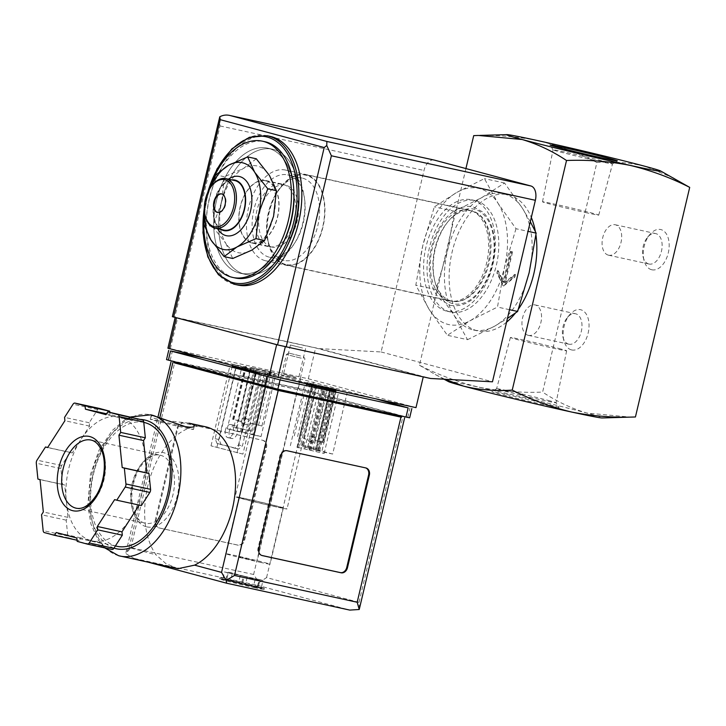 <?xml version="1.0" encoding="UTF-8"?>
<svg xmlns="http://www.w3.org/2000/svg" width="726" height="726" viewBox="0 0 726 726"><rect width="100%" height="100%" fill="white"/><g stroke="black" fill="none" stroke-linecap="round" stroke-linejoin="round"><path stroke-width="0.54" stroke-dasharray="3.63 2.72" d="M673.919 178.106L645.323 166.39C629.478 162.624 613.334 161.326 596.899 162.506L542.621 392.094C556.579 401.414 571.371 408.42 587.007 413.085L630.722 417.141M465.929 168.568L419.437 365.214C438.368 374.87 458.224 382.194 479.006 387.212C500.005 391.314 521.214 392.938 542.621 392.094M596.899 162.506C577.969 152.85 558.112 145.518 537.331 140.508C516.331 136.406 495.132 134.773 473.715 135.626M510.342 251.359L511.821 251.686L504.534 282.523L514.752 274.374L514.171 276.842L502.991 285.754L496.92 273.076L497.501 270.616L503.054 282.196L510.342 251.359L512.565 251.886L505.278 282.723L515.496 274.573L514.906 277.042L503.735 285.953L497.664 273.275L498.245 270.807L503.799 282.396L511.086 251.559M212.636 226.594L225.759 243.219A44.377 26.88 102.3 0 1 221.611 202.345L212.636 226.594L204.015 224.715M256.296 158.785L243.437 168.441L224.416 176.745L221.611 202.345A44.377 26.88 102.3 0 1 243.437 168.441A44.377 26.88 102.3 0 1 269.419 175.402A44.377 26.88 102.3 0 1 273.575 216.275A44.377 26.88 102.3 0 1 251.75 250.18A44.377 26.88 102.3 0 1 225.759 243.219L232.728 258.492M271.342 246.922A31.699 19.203 102.3 0 1 259.972 211.547A31.699 19.203 102.3 0 1 285.391 185.121A31.699 19.203 102.3 0 1 297.397 220.178A31.699 19.203 102.3 0 1 271.878 247.049A31.699 19.203 102.3 0 1 271.342 246.922M266.215 180.946A31.699 19.203 -77.7 0 0 265.68 180.819A31.699 19.203 -77.7 0 0 240.261 207.246A31.699 19.203 -77.7 0 0 251.632 242.62A31.699 19.203 -77.7 0 0 252.167 242.747A31.699 19.203 -77.7 0 0 277.586 216.321A31.699 19.203 -77.7 0 0 266.215 180.946M515.995 228.726L504.488 267.404L497.482 307.062L470.185 320.683L447.388 335.285L429.356 309.739L415.816 285.173L422.822 245.515L434.329 206.837L457.135 192.236L484.423 178.614L497.963 203.18L515.995 228.726L528.029 231.349M497.963 203.18A69.732 42.244 102.3 0 1 504.488 267.404A69.732 42.244 102.3 0 1 470.185 320.683A69.732 42.244 102.3 0 1 429.356 309.739A69.732 42.244 102.3 0 1 422.822 245.515A69.732 42.244 102.3 0 1 457.135 192.236A69.732 42.244 102.3 0 1 497.963 203.18M268.938 257.095A42.153 25.537 102.3 0 1 253.81 210.05A42.153 25.537 102.3 0 1 287.623 174.902A42.153 25.537 102.3 0 1 303.586 221.53A42.153 25.537 102.3 0 1 269.645 257.267A42.153 25.537 102.3 0 1 268.938 257.095M283.394 260.253A42.153 25.537 102.3 0 1 268.266 241.785A42.153 25.537 102.3 0 1 279.918 188.397A42.153 25.537 102.3 0 1 302.08 178.051A42.153 25.537 102.3 0 1 318.042 224.688A42.153 25.537 102.3 0 1 284.102 260.425A42.153 25.537 102.3 0 1 283.394 260.253M285.363 264.355A45.747 27.715 102.3 0 1 268.938 244.317A45.747 27.715 102.3 0 1 281.588 186.382A45.747 27.715 102.3 0 1 324.586 207.082A45.747 27.715 102.3 0 1 285.363 264.355M285.254 264.808A46.21 27.996 102.3 0 1 268.674 213.235A46.21 27.996 102.3 0 1 305.737 174.694A46.21 27.996 102.3 0 1 323.233 225.813A46.21 27.996 102.3 0 1 286.026 264.999A46.21 27.996 102.3 0 1 285.254 264.808M451.309 301.045A46.21 27.996 102.3 0 1 434.729 249.472A46.21 27.996 102.3 0 1 471.791 210.93A46.21 27.996 102.3 0 1 489.288 262.05A46.21 27.996 102.3 0 1 452.08 301.236A46.21 27.996 102.3 0 1 451.309 301.045M452.525 303.577A48.433 29.339 102.3 0 1 444.666 226.312A48.433 29.339 102.3 0 1 493.789 239.48A48.433 29.339 102.3 0 1 452.525 303.577M509.507 309.693L497.482 307.062M530.307 221.702L522.602 208.553L504.57 183.006L481.765 197.608L454.476 211.23L447.461 250.887L435.954 289.565L453.995 315.12L467.535 339.686L447.388 335.285M467.535 339.686L494.823 326.065L507.447 318.424M435.954 289.565L415.816 285.173M454.476 211.23L434.329 206.837M504.57 183.006L484.423 178.614M587.525 212.99A28.895 0.653 -166.7 0 1 558.004 206.075A28.895 0.653 -166.7 0 1 542.485 201.81A28.895 0.653 -166.7 0 1 570.754 207.817A28.895 0.653 -166.7 0 1 598.732 215.105A28.895 0.653 -166.7 0 1 587.525 212.99M560.998 349.043A28.895 0.653 13.3 0 0 529.69 341.411A28.895 0.653 13.3 0 0 510.414 337.49A28.895 0.653 13.3 0 0 538.383 344.777A28.895 0.653 13.3 0 0 566.652 350.785A28.895 0.653 13.3 0 0 560.998 349.043M600.692 161.662A30.556 0.69 -166.7 0 1 569.765 154.42A30.556 0.69 -166.7 0 1 553.076 149.855A30.556 0.69 -166.7 0 1 553.067 149.837A30.556 0.69 -166.7 0 1 582.96 156.19A30.556 0.69 -166.7 0 1 612.535 163.894A30.556 0.69 -166.7 0 1 612.526 163.904A30.556 0.69 -166.7 0 1 600.692 161.662M550.081 400.915A30.556 0.69 13.3 0 0 508.445 390.933A30.556 0.69 13.3 0 0 496.611 388.691A30.556 0.69 13.3 0 0 496.602 388.7A30.556 0.69 13.3 0 0 526.178 396.405A30.556 0.69 13.3 0 0 556.071 402.758A30.556 0.69 13.3 0 0 556.062 402.739A30.556 0.69 13.3 0 0 550.081 400.915M505.16 394.218A34.576 0.78 13.3 0 0 491.774 391.677A34.576 0.78 13.3 0 0 525.234 400.407A34.576 0.78 13.3 0 0 559.056 407.585A34.576 0.78 13.3 0 0 540.162 402.413A34.576 0.78 13.3 0 0 505.16 394.218M448.541 381.631A79.243 1.797 -166.7 0 1 479.006 387.212A79.243 1.797 -166.7 0 1 587.007 413.085A79.243 1.797 -166.7 0 1 602.217 417.958M571.353 349.868A20.6 12.478 102.3 0 1 563.966 340.848A20.6 12.478 102.3 0 1 569.656 314.748A20.6 12.478 102.3 0 1 589.022 324.077A20.6 12.478 102.3 0 1 571.353 349.868M651.494 269.7A20.6 12.478 102.3 0 1 644.098 260.67A20.6 12.478 102.3 0 1 649.788 234.58A20.6 12.478 102.3 0 1 669.154 243.9A20.6 12.478 102.3 0 1 651.494 269.7M444.775 379.244L435.228 374.489L419.437 365.214M506.557 322.19A69.732 42.244 102.3 0 1 478.107 330.983A69.732 42.244 102.3 0 1 476.937 330.702A69.732 42.244 102.3 0 1 451.917 252.884A69.732 42.244 102.3 0 1 507.846 194.731A69.732 42.244 102.3 0 1 531.314 217.446M535.389 231.567A69.732 42.244 102.3 0 1 535.924 234.834M518.482 308.995A69.732 42.244 102.3 0 1 515.505 312.97M529.127 272.785A69.732 42.244 102.3 0 1 494.823 326.065A69.732 42.244 102.3 0 1 473.434 329.967A69.732 42.244 102.3 0 1 472.263 329.677A69.732 42.244 102.3 0 1 453.995 315.12A69.732 42.244 102.3 0 1 447.461 250.887A69.732 42.244 102.3 0 1 481.765 197.608A69.732 42.244 102.3 0 1 503.163 193.706A69.732 42.244 102.3 0 1 522.602 208.553A69.732 42.244 102.3 0 1 529.127 272.785M204.478 211.23A69.732 42.244 102.3 0 1 209.197 189.604M235.188 277.976A69.732 42.244 102.3 0 1 234.017 277.686A69.732 42.244 102.3 0 1 208.997 199.868A69.732 42.244 102.3 0 1 264.926 141.724M237.783 285.028A76.067 46.083 102.3 0 1 236.504 284.719A76.067 46.083 102.3 0 1 209.206 199.822A76.067 46.083 102.3 0 1 270.217 136.388M239.271 273.003A64.024 38.787 102.3 0 1 216.303 201.547A64.024 38.787 102.3 0 1 267.649 148.158A64.024 38.787 102.3 0 1 291.897 218.98A64.024 38.787 102.3 0 1 240.351 273.257A64.024 38.787 102.3 0 1 239.271 273.003A64.024 38.787 102.3 0 1 216.303 201.547A64.024 38.787 102.3 0 1 267.649 148.158A64.024 38.787 102.3 0 1 291.897 218.98A64.024 38.787 102.3 0 1 240.351 273.257A64.024 38.787 102.3 0 1 239.271 273.003M244.199 274.074A64.024 38.787 102.3 0 1 221.23 202.627A64.024 38.787 102.3 0 1 272.577 149.229A64.024 38.787 102.3 0 1 296.825 220.051A64.024 38.787 102.3 0 1 245.279 274.337A64.024 38.787 102.3 0 1 244.199 274.074A64.024 38.787 102.3 0 1 221.23 202.627A64.024 38.787 102.3 0 1 272.577 149.229A64.024 38.787 102.3 0 1 296.825 220.051A64.024 38.787 102.3 0 1 245.279 274.337A64.024 38.787 102.3 0 1 244.199 274.074M204.623 212.5L206.828 199.115L210.132 188.07M224.416 176.745L215.794 174.866M221.775 193.951A9.511 5.763 102.3 0 1 222.029 193.996A9.511 5.763 102.3 0 1 222.183 194.042A9.511 5.763 102.3 0 1 225.595 204.65A9.511 5.763 102.3 0 1 217.972 212.582A9.511 5.763 102.3 0 1 217.809 212.536A9.511 5.763 102.3 0 1 217.727 212.518M205.558 216.956A25.356 15.364 102.3 0 1 212.564 184.849M223.953 230.106A25.356 15.364 102.3 0 1 223.526 230.006A25.356 15.364 102.3 0 1 214.433 201.701A25.356 15.364 102.3 0 1 234.77 180.556M220.94 229.443A25.864 15.673 102.3 0 1 214.125 219.17A25.864 15.673 102.3 0 1 221.276 186.41A25.864 15.673 102.3 0 1 231.748 179.903M217.582 228.717A30.301 18.359 102.3 0 1 214.969 222.292A30.301 18.359 102.3 0 1 223.336 183.914A30.301 18.359 102.3 0 1 228.4 179.168M204.904 214.252A44.377 26.88 102.3 0 1 206.828 199.115A44.377 26.88 102.3 0 1 210.839 187.036M511.821 251.686L512.565 251.886M504.534 282.523L505.278 282.723M514.752 274.374L515.496 274.573M514.171 276.842L514.906 277.042M502.991 285.754L503.735 285.953M496.92 273.076L497.664 273.275M497.501 270.616L498.245 270.807M503.054 282.196L503.799 282.396M608.297 255.135A15.582 9.438 102.3 0 1 602.707 237.747A15.582 9.438 102.3 0 1 615.203 224.751A15.582 9.438 102.3 0 1 621.111 241.985A15.582 9.438 102.3 0 1 608.56 255.198A15.582 9.438 102.3 0 1 608.297 255.135M648.745 263.965A15.582 9.438 102.3 0 1 643.154 257.14A15.582 9.438 102.3 0 1 647.456 237.402A15.582 9.438 102.3 0 1 655.651 233.572A15.582 9.438 102.3 0 1 661.558 250.815A15.582 9.438 102.3 0 1 649.008 264.028A15.582 9.438 102.3 0 1 648.745 263.965M528.165 335.312A15.582 9.438 102.3 0 1 522.575 317.915A15.582 9.438 102.3 0 1 535.071 304.92A15.582 9.438 102.3 0 1 540.97 322.162A15.582 9.438 102.3 0 1 528.428 335.376A15.582 9.438 102.3 0 1 528.165 335.312M568.612 344.133A15.582 9.438 102.3 0 1 563.013 337.309A15.582 9.438 102.3 0 1 567.324 317.571A15.582 9.438 102.3 0 1 575.518 313.75A15.582 9.438 102.3 0 1 581.417 330.983A15.582 9.438 102.3 0 1 568.875 344.197A15.582 9.438 102.3 0 1 568.612 344.133M300.745 444.956L318.914 449.067L300.745 444.956L315.039 384.517L306.907 382.548L336.192 389.245L315.039 384.517M233.926 427.051L252.094 431.162L233.926 427.051L235.614 419.937L241.549 421.579L238.255 420.853L250.86 367.528L274.51 372.683L250.86 367.528M296.281 379.108L281.461 375.424L296.281 379.108M415.98 407.64L308.332 378.781L167.906 348.208M255.806 371.821L256.087 370.641L232.701 364.379L236.64 365.232L219.071 439.557L221.003 444.339L238.636 449.058L242.457 445.828L259.572 373.418M256.087 370.641L236.64 365.232M433.921 160.01A12.678 7.677 -77.7 0 0 424.002 170.447L381.096 351.956L319.186 348.625L172.361 316.663M449.802 311.808A57.055 34.567 102.3 0 1 429.329 248.138A57.055 34.567 102.3 0 1 475.085 200.558A57.055 34.567 102.3 0 1 496.693 263.665A57.055 34.567 102.3 0 1 450.755 312.035A57.055 34.567 102.3 0 1 449.802 311.808M381.096 351.956L492.464 381.803M319.186 348.625L430.554 378.482M176.436 317.752L285.309 346.692L423.276 376.803L315.619 347.945L176.427 317.806M219.279 118.111L220.014 125.934L174.812 317.126M308.332 378.781L315.619 347.945M232.256 366.276L215.132 438.695L217.056 443.477L234.698 448.205L238.518 444.965L242.457 445.828M234.698 448.205L238.636 449.058M259.708 372.865L260.026 371.503M238.518 444.965L255.643 372.538M215.132 438.695L219.071 439.557M232.701 364.379L232.42 365.55M217.056 443.477L221.003 444.339M225.423 430.046A6.716 4.075 -77.7 0 0 227.928 437.66A6.716 4.075 -77.7 0 0 233.336 431.97A6.716 4.075 -77.7 0 0 230.795 424.538A6.716 4.075 -77.7 0 0 225.423 430.046M229.371 430.899A6.716 4.075 -77.7 0 0 231.875 438.522A6.716 4.075 -77.7 0 0 237.284 432.823A6.716 4.075 -77.7 0 0 234.734 425.391A6.716 4.075 -77.7 0 0 229.371 430.899M313.777 436.798A2.85 2.269 105 0 0 310.919 439.03A2.85 2.269 105 0 0 312.38 442.325A2.85 2.269 105 0 0 315.311 440.156A2.85 2.269 105 0 0 313.859 436.816A2.85 2.269 105 0 0 313.777 436.798M322.97 442.388L314.603 440.31L322.97 442.388L335.575 389.054M303.722 445.755L305.401 438.64L303.64 438.259L315.801 386.813M318.914 449.067L320.593 441.962M317.961 441.045L330.566 387.711M314.603 440.31L327.208 386.976M315.946 448.278L330.23 387.829M309.494 441.553A2.85 2.269 -75 0 1 309.412 441.526A2.85 2.269 -75 0 1 307.942 438.241A2.85 2.269 -75 0 1 310.81 435.999A2.85 2.269 -75 0 1 310.891 436.017A2.85 2.269 -75 0 1 312.352 439.312A2.85 2.269 -75 0 1 309.494 441.553M303.64 438.259L305.401 438.64M297.606 436.598L310.211 383.274M294.302 435.881L306.463 384.444M306.626 383.773L306.907 382.548M241.549 421.579L254.164 368.245M236.903 427.841L251.187 367.401M246.958 418.884A2.85 2.269 105 0 0 244.099 421.125A2.85 2.269 105 0 0 245.56 424.411A2.85 2.269 105 0 0 248.492 422.251A2.85 2.269 105 0 0 247.04 418.902A2.85 2.269 105 0 0 246.958 418.884M252.094 431.162L266.388 370.723M252.575 423.639L261.904 426.017L250.806 423.249L252.575 423.639L265.181 370.305M258.556 425.282L271.161 371.957M261.904 426.017L274.51 372.683M242.675 423.639A2.85 2.269 -75 0 1 242.593 423.621A2.85 2.269 -75 0 1 241.132 420.327A2.85 2.269 -75 0 1 243.99 418.085A2.85 2.269 -75 0 1 244.072 418.103A2.85 2.269 -75 0 1 245.533 421.398A2.85 2.269 -75 0 1 242.675 423.639M238.255 420.853L235.614 419.937M249.127 430.364L250.806 423.249M302.56 348.008L290.418 344.986L302.56 348.008M295.673 377.175L283.521 374.153L295.673 377.175M251.559 242.929A32.017 19.393 102.3 0 1 240.079 207.2A32.017 19.393 102.3 0 1 265.752 180.511A32.017 19.393 102.3 0 1 277.876 215.921A32.017 19.393 102.3 0 1 252.103 243.056A32.017 19.393 102.3 0 1 251.559 242.929M268.311 246.586A32.017 19.393 102.3 0 1 256.832 210.858A32.017 19.393 102.3 0 1 282.505 184.159A32.017 19.393 102.3 0 1 294.629 219.57A32.017 19.393 102.3 0 1 268.856 246.713A32.017 19.393 102.3 0 1 268.311 246.586M264.999 260.616A46.437 28.133 102.3 0 1 248.337 208.798A46.437 28.133 102.3 0 1 285.581 170.075A46.437 28.133 102.3 0 1 303.159 221.439A46.437 28.133 102.3 0 1 265.78 260.806A46.437 28.133 102.3 0 1 264.999 260.616M448.795 300.718A46.437 28.133 102.3 0 1 432.133 248.9A46.437 28.133 102.3 0 1 469.368 210.177A46.437 28.133 102.3 0 1 486.955 261.541A46.437 28.133 102.3 0 1 449.575 300.909A46.437 28.133 102.3 0 1 448.795 300.718M446.354 311.055A57.055 34.567 102.3 0 1 425.881 247.385A57.055 34.567 102.3 0 1 471.637 199.804A57.055 34.567 102.3 0 1 493.244 262.912A57.055 34.567 102.3 0 1 447.307 311.282A57.055 34.567 102.3 0 1 446.354 311.055M255.234 587.815A22.824 0.517 -166.7 0 1 231.903 582.352A22.824 0.517 -166.7 0 1 219.66 578.976A22.824 0.517 -166.7 0 1 241.985 583.722A22.824 0.517 -166.7 0 1 264.082 589.476A22.824 0.517 -166.7 0 1 255.234 587.815M253.329 586.744A22.824 0.517 13.3 0 0 255.38 587.198A22.824 0.517 13.3 0 0 257.267 587.606L257.385 587.089A22.824 0.517 13.3 0 0 264.309 588.369A22.824 0.517 13.3 0 0 264.346 588.35A22.824 0.517 13.3 0 0 261.251 587.343L261.133 587.86A22.824 0.517 13.3 0 0 259.754 587.488A22.824 0.517 13.3 0 0 258.157 587.062L258.284 586.544A22.824 0.517 13.3 0 0 230.832 579.965L230.705 580.482A22.824 0.517 13.3 0 0 228.654 580.029A22.824 0.517 13.3 0 0 226.766 579.62L226.884 579.112A22.824 0.517 13.3 0 0 219.933 577.851A22.824 0.517 13.3 0 0 219.951 577.878A22.824 0.517 13.3 0 0 223.027 578.858L222.9 579.366A22.824 0.517 13.3 0 0 224.28 579.738A22.824 0.517 13.3 0 0 225.868 580.165L225.995 579.647A22.824 0.517 13.3 0 0 253.447 586.227L253.329 586.744L257.267 587.606M257.385 587.089L255.77 587.207L245.47 584.439L259.146 587.425L261.251 587.343M258.284 586.544L256.178 586.626L242.502 583.65L232.202 580.882L230.832 579.965M226.884 579.112L228.263 580.029L238.564 582.787L224.661 579.747L219.951 577.878M241.531 583.577L251.831 586.345L227.701 580.564L241.531 583.577L243.283 576.181L255.162 579.366L253.41 586.762M225.995 579.647L227.855 580.6A20.283 0.463 -166.7 0 0 251.831 586.345L253.447 586.227M255.888 587.234L255.77 587.207A20.283 0.463 -166.7 0 0 259.146 587.425M228.263 580.029A20.283 0.463 -166.7 0 0 224.888 579.802L223.027 578.858M261.215 562.523A22.824 0.517 -166.7 0 1 237.883 557.069A22.824 0.517 -166.7 0 1 225.641 553.693A22.824 0.517 -166.7 0 1 247.965 558.439A22.824 0.517 -166.7 0 1 270.054 564.193A22.824 0.517 -166.7 0 1 261.215 562.523M274.482 506.403A22.824 0.517 -166.7 0 1 251.151 500.94A22.824 0.517 -166.7 0 1 238.908 497.573A22.824 0.517 -166.7 0 1 261.233 502.319A22.824 0.517 -166.7 0 1 283.321 508.073A22.824 0.517 -166.7 0 1 274.482 506.403M205.522 426.77A72.264 43.778 -77.7 0 0 152.496 470.829A72.264 43.778 -77.7 0 0 156.054 554.818L165.673 563.44L177.979 568.694M188.941 423.158C176.527 421.579 149.166 419.574 151.108 415.844L154.602 415.671M99.535 408.466A3.167 1.924 -77.7 0 0 97.665 409.6L89.207 422.741L89.543 426.089L72.264 452.942L70.132 452.371L61.665 465.511A3.167 1.924 -77.7 0 0 60.939 468.597L62.545 484.442L64.678 485.013L67.972 517.375L66.175 520.152L67.79 535.997A3.167 1.924 -77.7 0 0 69.034 537.966L79.107 540.67L80.895 537.884L91.177 540.643A63.389 38.405 102.3 0 1 66.32 501.194A63.389 38.405 102.3 0 1 80.904 439.52A63.389 38.405 102.3 0 1 119.273 417.033A63.389 38.405 102.3 0 1 120.344 417.296A63.389 38.405 102.3 0 1 145.2 456.754A63.389 38.405 102.3 0 1 130.616 518.428A63.389 38.405 102.3 0 1 92.247 540.906A63.389 38.405 102.3 0 1 91.177 540.643L101.468 543.402L101.812 546.76L111.886 549.455M139.201 505.096L141.388 505.577M132.413 417.269L130.626 420.055L110.053 414.537L109.826 412.341M226.739 583.232L133.829 558.33L125.789 553.548L129.101 547.595L156.054 554.818M401.569 417.023L297.361 389.463L174.104 362.564M177.09 428.068A6.343 5.046 -75 0 1 183.469 422.977L262.313 440.183A6.343 5.046 -75 0 1 262.494 440.228A6.343 5.046 -75 0 1 265.78 447.425L243.909 539.935A6.343 5.046 -75 0 1 237.52 545.026L158.685 527.829A6.343 5.046 -75 0 1 158.504 527.784A6.343 5.046 -75 0 1 155.219 520.587L177.09 428.068L177.825 428.267A6.343 5.046 -75 0 1 184.213 423.176L263.048 440.383A6.343 5.046 -75 0 1 263.239 440.428A6.343 5.046 -75 0 1 266.524 447.624L244.653 540.135A6.343 5.046 -75 0 1 238.264 545.226L159.43 528.029A6.343 5.046 -75 0 1 159.248 527.983A6.343 5.046 -75 0 1 155.963 520.778L177.825 428.267M409.655 417.822L298.322 388.274L166.517 359.615M376.513 399.028L300.5 379.017L204.478 358.063M175.601 361.866L276.67 388.719L401.814 415.953L299.502 388.719L175.538 362.111M259.599 373.309L232.275 366.167M336.392 390.016L347.228 392.376L317.09 384.834L336.392 390.016L321.809 451.69L332.653 454.049L347.228 392.376M297.751 447.361L324.141 453.496L297.751 447.361L312.325 385.688L306.481 384.372M312.325 385.688L335.775 391.024M249.989 369.307L275.617 374.897L241.831 367.12L249.989 369.307L235.415 430.981L242.067 432.433L256.641 370.759M298.513 382.003A26.626 0.608 -166.7 0 1 264.364 373.345A26.626 0.608 -166.7 0 1 290.409 378.881A26.626 0.608 -166.7 0 1 316.182 385.597A26.626 0.608 -166.7 0 1 306.617 383.809M401.523 417.187L299.212 389.953L174.068 362.719M359.551 608.551L359.007 602.371L402.748 417.341M359.007 602.371L266.578 577.587L258.928 582.606L253.619 574.484L297.361 389.463M253.619 574.484L130.925 547.713L125.789 553.548M134.31 558.457L257.004 585.229L258.928 582.606M116.977 546.306A63.389 38.405 102.3 0 1 115.915 546.043A63.389 38.405 102.3 0 1 93.173 475.294A63.389 38.405 102.3 0 1 144.011 422.432M276.706 507.002A26.626 0.608 -166.7 0 1 249.49 500.631A26.626 0.608 -166.7 0 1 235.206 496.693A26.626 0.608 -166.7 0 1 261.251 502.229A26.626 0.608 -166.7 0 1 287.024 508.944A26.626 0.608 -166.7 0 1 276.706 507.002M242.067 432.433L241.322 432.233L255.906 370.559M268.965 373.445L254.381 435.128L241.322 432.233M254.381 435.128L261.033 436.58L275.617 374.897M261.033 436.58L252.866 434.384L267.449 372.71M252.866 434.384L227.247 428.794L241.831 367.12M227.247 428.794L235.415 430.981M298.522 447.897L313.097 386.223M290.355 445.71L304.929 384.036M324.141 453.496L338.724 391.813M315.973 451.3L330.557 389.626M309.321 449.848L323.905 388.174M297.007 447.162L311.581 385.488M332.653 454.049L313.351 448.877L327.925 387.203M313.351 448.877L302.506 446.517L317.09 384.834M302.506 446.517L307.515 447.86L322.099 386.178M307.515 447.86L308.505 448.069L323.079 386.395M331.374 388.673L316.799 450.347L319.749 450.928L308.505 448.069M316.799 450.347L321.809 451.69M242.92 454.095L211.021 445.846L242.92 454.095L261.877 373.917M237.012 452.806L255.96 372.629M216.938 447.134L235.896 366.957M211.021 445.846L229.979 365.659M139.265 505.006L114.626 499.624M101.812 546.76L77.174 541.378M101.468 543.402L76.829 538.03M80.895 537.884L56.256 532.512M79.107 540.67L77.056 540.226M66.175 520.152L41.536 514.779M67.972 517.375L43.333 511.993M64.678 485.013L40.039 479.632M62.545 484.442L37.906 479.06M70.132 452.371L47.68 447.47M72.264 452.942L47.626 447.561M89.543 426.089L64.904 420.717M89.207 422.741L64.569 417.368M110.053 414.537L106.568 413.775M130.626 420.055L105.987 414.673M146.289 526.731A38.033 23.041 102.3 0 1 140.118 466.047A38.033 23.041 102.3 0 1 178.696 476.392A38.033 23.041 102.3 0 1 146.289 526.731M261.732 555.435L261.514 555.39A6.343 5.046 -75 0 1 261.324 555.345A6.343 5.046 -75 0 1 258.039 548.148L279.909 455.638A6.343 5.046 -75 0 1 286.298 450.537L365.133 467.744A6.343 5.046 -75 0 1 365.314 467.789A6.343 5.046 -75 0 1 365.65 467.898M158.903 420.844A22.188 0.499 13.3 0 0 150.3 419.229A22.188 0.499 13.3 0 0 162.207 422.505A22.188 0.499 13.3 0 0 184.885 427.814A22.188 0.499 13.3 0 0 193.488 429.438A22.188 0.499 13.3 0 0 181.582 426.153A22.188 0.499 13.3 0 0 158.903 420.844M253.419 560.436L238.591 556.76L253.419 560.436M300.537 355.985L288.748 353.054L300.537 355.985M301.226 358.181L286.407 354.497L301.226 358.181M222.9 579.366L225.868 580.165M261.133 587.86L258.157 587.062M230.705 580.482L226.766 579.62M255.162 579.366L259.1 580.228L257.349 587.624M259.1 580.228L247.221 577.043L245.47 584.439M247.221 577.043L262.993 580.482L261.242 587.878M262.993 580.482L260.017 579.684L258.265 587.089M260.017 579.684L244.254 576.244L242.502 583.65M244.254 576.244L232.374 573.059L230.623 580.464M232.374 573.059L228.427 572.197L226.684 579.602M228.427 572.197L240.306 575.382L238.564 582.787M240.306 575.382L224.543 571.943L222.791 579.348M224.543 571.943L227.51 572.741L225.759 580.138M227.51 572.741L243.283 576.181M204.351 207.899A74.805 45.321 102.3 0 1 207.7 192.581M233.545 284.075A76.067 46.083 102.3 0 1 206.248 199.178A76.067 46.083 102.3 0 1 267.259 135.744M220.014 125.934L424.002 170.447M170.365 348.671L177.652 317.834M322.362 442.343L334.523 390.897M334.759 389.916L334.967 389.018M316.028 385.824L316.246 384.925M299.321 437.224L311.472 385.787M311.69 384.88L311.926 383.891M256.895 424.674L269.5 371.34M233.845 419.555L246.459 366.222M233.237 419.51L245.851 366.185M232.202 580.882A20.283 0.463 -166.7 0 1 256.178 586.626M118.801 555.753A72.264 43.778 102.3 0 1 92.874 475.103A72.264 43.778 102.3 0 1 150.826 414.836M257.004 585.229L349.433 610.003M266.578 577.587L310.32 392.566M130.925 547.713L174.667 362.682M407.794 417.25L409.981 407.994M311.282 391.378L313.469 382.121M298.322 388.274L300.5 379.017M170.202 360.314L172.389 351.066M400.28 416.806L400.58 415.571M307.851 392.031L308.142 390.797M299.212 389.953L299.502 388.719M176.518 363.181L176.817 361.947M129.101 547.595L159.901 417.314M114 548.112A65.93 39.939 102.3 0 1 91.195 477.163A65.93 39.939 102.3 0 1 140.436 419.419M242.293 432.306L256.877 370.623M246.731 433.268L261.306 371.594M253.646 434.928L268.221 373.246M310.066 450.047L324.649 388.374M309.095 449.984L323.669 388.31M304.657 449.022L319.24 387.339M315.411 449.73L329.994 388.056M318.759 450.619L333.334 388.945M317.779 450.556L332.363 388.882M69.034 537.966L44.395 532.594M67.79 535.997L43.152 530.624M60.939 468.597L36.3 463.215M61.665 465.511L37.026 460.139M97.665 409.6L73.027 404.219M144.556 523.11A34.866 21.127 102.3 0 1 132.041 484.197A34.866 21.127 102.3 0 1 160.001 455.12A34.866 21.127 102.3 0 1 173.205 493.689A34.866 21.127 102.3 0 1 145.136 523.246A34.866 21.127 102.3 0 1 144.556 523.11M91.022 440.065A34.866 21.127 102.3 0 1 104.226 478.634A34.866 21.127 102.3 0 1 76.157 508.2L144.646 523.128C138.085 521.322 133.902 514.416 132.087 502.401C130.299 485.013 138.067 466.936 146.017 460.293C151.081 455.837 155.745 454.113 160.001 455.12L91.022 440.065M184.213 423.176L183.469 422.977M263.048 440.383L262.313 440.183M266.524 447.624L265.78 447.425M244.653 540.135L243.909 539.935M238.264 545.226L237.52 545.026M159.43 528.029L158.685 527.829M155.963 520.778L155.219 520.587M286.298 450.537L287.042 450.737M279.909 455.638L280.653 455.828M365.133 467.744L365.877 467.943M258.039 548.148L258.783 548.348M252.167 242.747L271.878 247.049M265.68 180.819L285.391 185.121M269.645 257.267L284.102 260.425M287.623 174.902L302.08 178.051M268.266 241.785L268.938 244.317M279.918 188.397L281.588 186.382M286.026 264.999L452.08 301.236C462.09 303.041 471.582 296.834 480.548 282.595C486.084 272.822 489.26 262.004 490.059 250.152C490.232 227.728 484.142 214.651 471.791 210.93L305.737 174.694M450.22 305.347C465.665 307.797 478.343 298.368 488.253 277.06C492.945 265.798 495.041 254.218 494.533 242.33C493.753 228.953 489.841 218.835 482.799 211.983L472.49 206.547C457.434 204.95 445.138 214.479 435.609 235.124C425.49 258.093 427.714 288.304 440.936 300.047L450.22 305.347M598.732 215.105L612.535 163.894L617.363 160.918M542.485 201.81L553.067 149.837M510.414 337.49L496.602 388.7M566.652 350.785L556.071 402.758L559.056 407.585M553.076 149.855L550.081 145.009M496.611 388.691L491.774 391.677M479.732 135.417L478.416 135.453M444.022 379.208L435.228 374.48M473.434 329.967L478.107 330.983M503.163 193.706L507.846 194.731M206.874 194.568L204.433 205.748M240.351 273.257L245.279 274.337L240.351 273.257M267.649 148.158L272.577 149.229L267.649 148.158M217.482 212.473L217.972 212.582M221.53 193.887L222.029 193.996M214.125 219.17L214.969 222.292M221.276 186.41L223.336 183.914M608.56 255.198L649.008 264.028M615.203 224.751L655.651 233.572M643.154 257.14L644.098 260.67M647.456 237.402L649.788 234.58M528.428 335.376L568.875 344.197M535.071 304.92L575.518 313.75M563.013 337.309L563.966 340.848M567.324 317.571L569.656 314.748M227.928 437.66L231.875 438.522M230.795 424.538L234.734 425.391M323.587 442.579L335.739 391.169M335.975 390.18L336.192 389.245M232.619 419.319L245.225 365.986M242.593 423.621L245.56 424.411M244.072 418.103L247.04 418.902M309.412 441.526L312.38 442.325M310.891 436.017L313.859 436.816M290.418 344.986L283.521 374.153L281.461 375.424M305.582 348.571L298.695 377.747L299.965 379.798M252.103 243.056L268.856 246.713M265.752 180.511L282.505 184.159M265.78 260.806L449.575 300.909M285.581 170.075L469.368 210.177M447.307 311.282L450.755 312.035M471.637 199.804L475.085 200.558M219.933 577.851L219.66 578.976M264.346 588.35L264.082 589.476M264.309 588.369L255.897 587.234M238.908 497.573L225.641 553.693M283.321 508.073L270.054 564.193M133.829 558.33L148.458 562.251M125.916 552.622L158.059 416.66M92.247 540.906L115.389 545.952M119.273 417.033L143.775 422.387M130.807 416.924L123.901 420.545L112.24 430.509L99.026 450.211L90.469 474.423L87.801 505.487L90.995 524.208L98.01 539.808L104.771 547.903M264.364 373.345L235.206 496.693M316.182 385.597L287.024 508.944M240.333 431.934L254.908 370.26M311.055 450.356L325.638 388.682M319.749 450.928L334.332 389.254M263.239 440.428L262.494 440.228M159.248 527.983L158.504 527.784M365.314 467.789L366.058 467.989M261.324 555.345L262.068 555.544M151.099 415.844L150.3 419.229M194.287 426.053L193.488 429.438M288.748 353.054L286.407 354.497L238.591 556.76M303.468 356.539L304.911 358.871L257.104 561.134"/><path stroke-width="1.09" d="M660.596 170.964L689.7 187.381C670.77 177.734 650.913 170.401 630.132 165.383C609.132 161.281 587.924 159.647 566.516 160.5C552.559 151.18 537.766 144.175 522.139 139.51A79.243 1.797 -166.7 0 1 506.93 134.637A79.243 1.797 -166.7 0 1 537.331 140.508A79.243 1.797 -166.7 0 1 645.323 166.39A79.243 1.797 -166.7 0 1 660.596 170.964A79.243 1.797 -166.7 0 1 630.132 165.383A79.243 1.797 -166.7 0 1 522.139 139.51L478.416 135.453L473.715 135.626L465.929 168.568M224.107 256.605L232.728 258.492L251.75 250.18L264.6 240.533L273.575 216.275L276.388 190.675L269.419 175.402L256.296 158.785L247.675 156.907L254.645 172.18L267.767 188.796L258.792 213.054L255.979 238.645L236.966 246.958L224.107 256.605L210.976 239.988L204.015 224.715L204.623 212.5M507.447 318.424L517.62 311.463L509.507 309.693M517.62 311.463L529.127 272.785L536.142 233.119L528.029 231.349M536.142 233.119L530.307 221.702M603.978 158.377A34.576 0.78 -166.7 0 1 568.975 150.182A34.576 0.78 -166.7 0 1 550.081 145.009A34.576 0.78 -166.7 0 1 583.913 152.188A34.576 0.78 -166.7 0 1 617.363 160.918A34.576 0.78 -166.7 0 1 603.978 158.377M566.516 160.5L512.238 390.089C531.178 399.745 551.034 407.077 571.816 412.087A79.243 1.797 -166.7 0 0 602.217 417.958L635.432 416.969C614.014 417.822 592.815 416.189 571.816 412.087A79.243 1.797 -166.7 0 1 463.814 386.205A79.243 1.797 -166.7 0 1 448.541 381.631L444.022 379.208M689.7 187.381L635.432 416.969M512.238 390.089C495.804 391.269 479.668 389.971 463.814 386.205L444.775 379.244M531.314 217.446A69.732 42.244 102.3 0 1 535.389 231.567M535.924 234.834A69.732 42.244 102.3 0 1 518.482 308.995M515.505 312.97A69.732 42.244 102.3 0 1 506.557 322.19M209.197 189.604A69.732 42.244 102.3 0 1 262.458 141.18A69.732 42.244 102.3 0 1 288.866 218.317A69.732 42.244 102.3 0 1 232.728 277.441A69.732 42.244 102.3 0 1 231.558 277.15A69.732 42.244 102.3 0 1 204.478 211.23M262.458 141.18L264.926 141.724A69.732 42.244 102.3 0 1 291.326 218.853A69.732 42.244 102.3 0 1 235.188 277.976L232.728 277.441M204.433 205.748L202.944 232.81L207.808 256.868L218.435 274.746L234.825 284.383A76.067 46.083 102.3 0 0 296.063 219.887A76.067 46.083 102.3 0 0 267.259 135.744L270.217 136.388A76.067 46.083 102.3 0 1 299.021 220.532A76.067 46.083 102.3 0 1 237.783 285.028L234.825 284.383A76.067 46.083 102.3 0 1 233.545 284.075M264.6 240.533L255.979 238.645M276.388 190.675L267.767 188.796M210.132 188.07L215.794 174.866L228.654 165.21L247.675 156.907M217.727 212.518A9.511 5.763 102.3 0 1 214.37 202.064A9.511 5.763 102.3 0 1 221.775 193.951M217.319 212.437A9.511 5.763 102.3 0 1 213.907 201.819A9.511 5.763 102.3 0 1 221.53 193.887A9.511 5.763 102.3 0 1 225.133 204.405A9.511 5.763 102.3 0 1 217.482 212.473A9.511 5.763 102.3 0 1 217.319 212.437M213.961 226.621A24.085 14.593 102.3 0 1 205.322 216.067A24.085 14.593 102.3 0 1 211.974 185.557A24.085 14.593 102.3 0 1 234.625 196.456A24.085 14.593 102.3 0 1 213.961 226.621M211.974 185.557L212.564 184.849A25.356 15.364 102.3 0 1 225.895 178.623A25.356 15.364 102.3 0 1 235.496 206.674A25.356 15.364 102.3 0 1 215.087 228.173A25.356 15.364 102.3 0 1 214.66 228.064A25.356 15.364 102.3 0 1 205.558 216.956L205.322 216.067M225.895 178.623L234.77 180.556A25.356 15.364 102.3 0 1 244.372 208.607A25.356 15.364 102.3 0 1 223.953 230.106L215.087 228.173M231.748 179.903A25.864 15.673 102.3 0 1 245.079 206.52A25.864 15.673 102.3 0 1 223.408 230.496A25.864 15.673 102.3 0 1 220.94 229.443M228.4 179.168A30.301 18.359 102.3 0 1 251.822 201.801A30.301 18.359 102.3 0 1 225.84 235.569A30.301 18.359 102.3 0 1 217.582 228.717M210.839 187.036A44.377 26.88 102.3 0 1 228.654 165.21A44.377 26.88 102.3 0 1 254.645 172.18A44.377 26.88 102.3 0 1 258.792 213.054A44.377 26.88 102.3 0 1 236.966 246.958A44.377 26.88 102.3 0 1 210.976 239.988A44.377 26.88 102.3 0 1 204.904 214.252M175.175 317.471L167.906 348.208L269.373 375.46L415.98 407.64L423.249 376.885M434.13 160.047L230.351 115.588C226.576 114.599 223.045 115.007 219.76 116.813L172.361 316.663L277.541 344.904L430.554 378.482L492.464 381.803L535.371 200.294A12.678 7.677 -77.7 0 0 530.86 185.974L434.348 160.101A12.678 7.677 -77.7 0 0 434.13 160.047A12.678 7.677 -77.7 0 0 433.921 160.01M434.348 160.101L230.351 115.588L326.863 141.461L326.773 145.499L324.195 147.541L277.541 344.904M219.76 116.813L220.25 119.681L324.195 147.541M326.773 145.499L331.374 155.781L286.18 346.974M259.572 373.418L259.708 372.865M255.643 372.538L255.806 371.821M232.42 365.55L232.256 366.276M306.463 384.444L306.626 383.773M104.771 547.903L118.619 555.708L177.979 568.694L194.586 565.146A72.264 43.778 -77.7 0 0 235.233 490.93A72.264 43.778 -77.7 0 0 205.522 426.77L188.941 423.158C192.653 424.057 194.432 425.019 194.278 426.053C193.778 427.369 190.747 427.541 185.175 426.579L150.826 414.836A72.264 43.778 102.3 0 1 178.197 494.778A72.264 43.778 102.3 0 1 120.017 556.052A72.264 43.778 102.3 0 1 118.801 555.753M174.104 362.564L278.23 390.452L401.569 417.023M258.783 548.348L280.653 455.828A6.343 5.046 -75 0 1 287.042 450.737L365.877 467.943A6.343 5.046 -75 0 1 366.058 467.989A6.343 5.046 -75 0 1 369.343 475.185L347.473 567.696A6.343 5.046 -75 0 1 341.093 572.796L262.249 555.59A6.343 5.046 -75 0 1 262.068 555.544A6.343 5.046 -75 0 1 258.783 548.348M87.356 544.101L111.886 549.455A3.167 1.924 -77.7 0 0 111.931 549.473A3.167 1.924 -77.7 0 0 113.855 548.348L122.313 535.198L121.977 531.849L139.201 505.096M116.759 500.196L141.388 505.577L149.855 492.428A3.167 1.924 -77.7 0 0 150.581 489.342L148.975 473.506L146.843 472.935L143.557 440.573L145.345 437.787L143.73 421.942A3.167 1.924 -77.7 0 0 142.487 419.973L107.784 411.896L105.987 414.673L85.414 409.165L85.078 405.807L75.005 403.111A3.167 1.924 -77.7 0 0 74.95 403.093A3.167 1.924 -77.7 0 0 73.027 404.219L64.569 417.368L64.904 420.717L47.626 447.561L45.493 446.989L37.026 460.139A3.167 1.924 -77.7 0 0 36.3 463.215L37.906 479.06L40.039 479.632L43.333 511.993L41.536 514.779L43.152 530.624A3.167 1.924 -77.7 0 0 44.395 532.594L54.468 535.289L56.256 532.512L76.829 538.03L77.174 541.378L87.247 544.083A3.167 1.924 -77.7 0 0 87.302 544.092A3.167 1.924 -77.7 0 0 89.216 542.966L97.683 529.826L97.338 526.477L114.626 499.624L116.759 500.196L125.217 487.055A3.167 1.924 -77.7 0 0 125.943 483.97L124.337 468.125L122.204 467.553L118.919 435.192L120.707 432.415L119.1 416.57A3.167 1.924 -77.7 0 0 117.857 414.6L107.784 411.896M109.826 412.341L109.708 411.188L99.643 408.484A3.167 1.924 -77.7 0 0 99.589 408.475A3.167 1.924 -77.7 0 0 99.535 408.466M194.586 565.146L221.539 572.369L226.095 580.437L226.675 583.223L349.805 610.094L359.234 609.495L404.609 417.913M204.478 358.063L170.565 350.939L280.045 379.916L408.157 407.876L376.513 399.028M168.704 350.368L166.517 359.615L277.858 389.172L409.655 417.822L411.842 408.566M232.275 366.167L259.599 373.309M306.481 384.372L335.775 391.024M306.617 383.809A26.626 0.608 -166.7 0 1 305.864 383.646A26.626 0.608 -166.7 0 1 298.513 382.003M174.285 361.775L174.068 362.719L175.302 363.1L276.379 389.953L399.073 416.724L401.523 417.187L401.759 416.207M226.095 580.437L234.498 575.473L357.183 602.244L359.234 609.495M143.775 422.387L144.011 422.432A63.389 38.405 102.3 0 1 168.015 492.555A63.389 38.405 102.3 0 1 116.977 546.306L115.389 545.952M121.977 531.849L97.338 526.477M122.313 535.198L97.683 529.826M77.056 540.226L54.468 535.289M47.68 447.47L45.493 446.989M109.708 411.188L85.078 405.807M106.568 413.775L85.414 409.165M145.345 437.787L120.707 432.415M143.557 440.573L118.919 435.192M146.843 472.935L122.204 467.553M148.975 473.506L124.337 468.125M365.65 467.898A6.343 5.046 -75 0 1 368.608 474.985L346.738 567.496A6.343 5.046 -75 0 1 340.349 572.596L261.732 555.435M207.7 192.581A74.805 45.321 102.3 0 1 269.473 137.768A74.805 45.321 102.3 0 1 293.404 223.445A74.805 45.321 102.3 0 1 232.855 282.623A74.805 45.321 102.3 0 1 204.351 207.899M220.25 119.681L173.596 317.044M331.374 155.781L535.371 200.294M326.863 141.461L530.86 185.974M269.373 375.46L276.651 344.668M278.013 377.529L285.282 346.783M169.149 348.598L176.427 317.806M334.523 390.897L334.759 389.916M315.801 386.813L316.028 385.824M311.472 385.787L311.69 384.88M357.183 602.244L400.924 417.223M234.498 575.473L278.23 390.452M264.899 386.069L267.086 376.812M277.858 389.172L280.045 379.916M405.97 417.123L408.157 407.876M168.387 360.196L170.565 350.939M267.74 387.884L267.976 386.858M276.379 389.953L276.624 388.9M399.073 416.724L399.318 415.671M175.302 363.1L175.538 362.111M221.539 572.369L265.271 387.339M159.901 417.314L172.842 362.564M140.436 419.419A65.93 39.939 102.3 0 1 170.02 490.458A65.93 39.939 102.3 0 1 115.334 548.511A65.93 39.939 102.3 0 1 114 548.112M149.855 492.428L125.217 487.055M113.855 548.348L89.216 542.966M99.643 408.484L75.005 403.111M142.487 419.973L117.857 414.6M143.73 421.942L119.1 416.57M150.581 489.342L125.943 483.97M75.568 508.055A34.866 21.127 102.3 0 1 63.062 469.141A34.866 21.127 102.3 0 1 91.022 440.065C95.315 440.927 98.836 444.439 101.576 450.601C106.032 459.948 105.569 479.614 96.703 494.678C89.824 505.124 82.973 509.634 76.157 508.2A34.866 21.127 102.3 0 1 75.568 508.055M72.373 510.596A38.033 23.041 102.3 0 1 66.211 449.92A38.033 23.041 102.3 0 1 104.789 460.266A38.033 23.041 102.3 0 1 72.373 510.596M368.608 474.985L369.343 475.185M346.738 567.496L347.473 567.696M340.349 572.596L341.093 572.796M506.93 134.637L479.732 135.417M267.259 135.744L249.39 137.268L231.875 148.875L217.038 168.895L206.874 194.568M335.739 391.169L335.975 390.18M148.458 562.251L226.675 583.223L349.805 610.094M158.059 416.66L170.982 361.993M150.826 414.836L130.807 416.924M111.931 549.473L87.302 544.092M99.589 408.475L74.95 403.093"/></g></svg>

